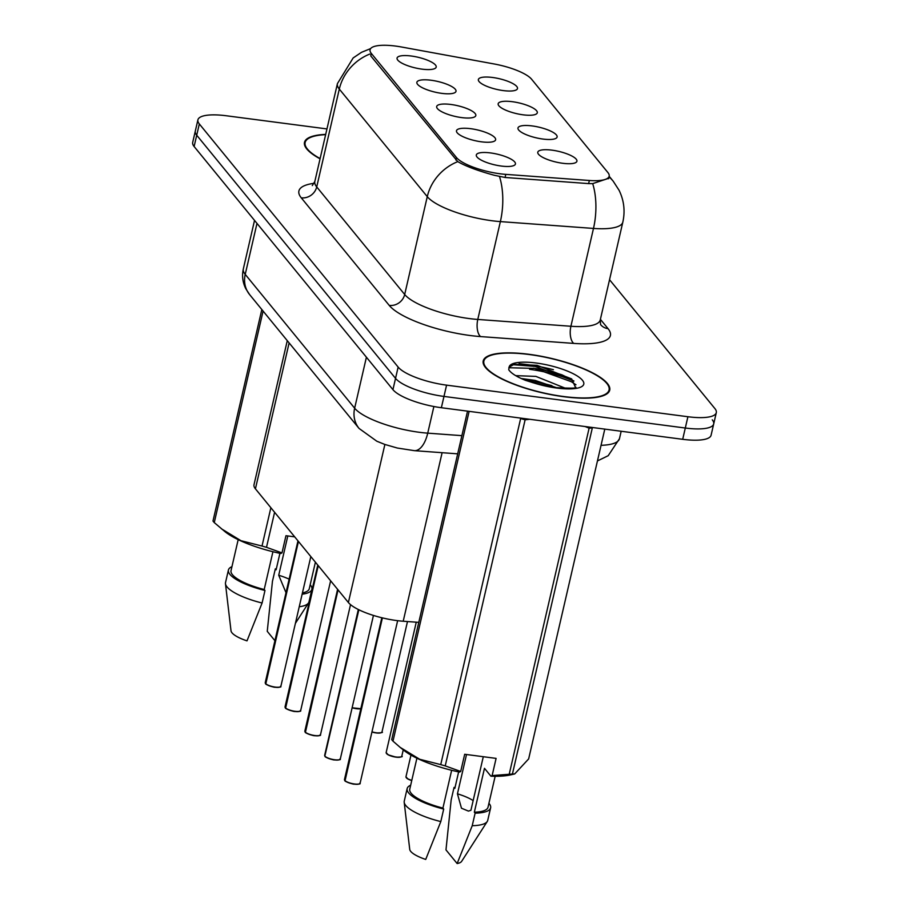 <?xml version="1.0" encoding="UTF-8"?>
<svg xmlns="http://www.w3.org/2000/svg" width="909" height="909" viewBox="0 0 909 909"><rect width="100%" height="100%" fill="white"/><g stroke="black" fill="none" stroke-linecap="round" stroke-linejoin="round"><path stroke-width="1.36" d="M532.185 125.931A20.078 5.499 -167 0 1 556.615 137.861A20.078 5.499 -167 0 1 542.912 139.054A20.078 5.499 -167 0 1 518.062 128.953A20.078 5.499 -167 0 1 532.185 125.931M512.369 101.706A20.078 5.499 -167 0 1 536.799 113.625A20.078 5.499 -167 0 1 523.095 114.818A20.078 5.499 -167 0 1 498.246 104.728A20.078 5.499 -167 0 1 512.369 101.706M492.564 77.481A20.078 5.499 -167 0 1 516.994 89.4A20.078 5.499 -167 0 1 503.291 90.593A20.078 5.499 -167 0 1 478.441 80.503A20.078 5.499 -167 0 1 492.564 77.481M551.99 150.155A20.078 5.499 -167 0 1 576.42 162.086A20.078 5.499 -167 0 1 562.716 163.279A20.078 5.499 -167 0 1 537.867 153.178A20.078 5.499 -167 0 1 551.99 150.155M470.692 128.692A20.078 5.499 -167 0 1 495.121 140.622A20.078 5.499 -167 0 1 481.418 141.815A20.078 5.499 -167 0 1 456.568 131.725A20.078 5.499 -167 0 1 470.692 128.692M450.887 104.467A20.078 5.499 -167 0 1 475.316 116.397A20.078 5.499 -167 0 1 461.613 117.591A20.078 5.499 -167 0 1 436.763 107.501A20.078 5.499 -167 0 1 450.887 104.467M431.071 80.242A20.078 5.499 -167 0 1 455.5 92.173A20.078 5.499 -167 0 1 441.797 93.366A20.078 5.499 -167 0 1 416.947 83.264A20.078 5.499 -167 0 1 431.071 80.242M411.266 56.017A20.078 5.499 -167 0 1 435.695 67.948A20.078 5.499 -167 0 1 421.992 69.141A20.078 5.499 -167 0 1 397.142 59.04A20.078 5.499 -167 0 1 411.266 56.017M490.508 152.928A20.078 5.499 -167 0 1 514.937 164.847A20.078 5.499 -167 0 1 501.234 166.04A20.078 5.499 -167 0 1 476.384 155.95A20.078 5.499 -167 0 1 490.508 152.928M418.776 622.37L403.21 621.233A40.155 10.999 -167 0 1 396.824 620.574A40.155 10.999 -167 0 1 348.386 602.519L255.429 488.837A40.155 10.999 -167 0 1 254.009 484.736L287.278 340.648M505.779 174.369A36.144 9.897 -167 0 1 500.041 173.778A36.144 9.897 -167 0 1 456.443 157.518L371.338 53.449A36.144 9.897 -167 0 1 370.065 49.756A36.144 9.897 -167 0 1 401.664 47.029L494.053 63.948A36.144 9.897 -167 0 1 531.606 79.242L607.882 172.528A36.144 9.897 -167 0 1 609.166 176.221A36.144 9.897 -167 0 1 589.35 180.482L505.779 174.369L505.063 177.482M563.807 396.733A64.914 17.782 13 0 0 609.723 390.131A64.914 17.782 13 0 0 529.129 354.317A64.914 17.782 13 0 0 483.213 360.93A64.914 17.782 13 0 0 563.807 396.733M608.723 178.3L592.691 183.618L588.68 183.607L505.109 177.482L494.416 175.301C478.054 170.847 465.84 166.29 457.761 161.632L370.804 55.972M563.864 375.644A54.21 14.851 13 0 0 538.276 369.19M326.956 128.93L226.307 115.761A40.155 10.999 13 0 0 197.912 119.84L195.299 131.135A40.155 10.999 13 0 0 196.719 135.225L395.54 378.371A40.155 10.999 13 0 0 443.978 396.426L685.306 428.025A40.155 10.999 13 0 0 713.701 423.935A40.155 10.999 13 0 0 712.281 419.844M325.695 134.384A64.914 17.782 13 0 0 304.492 142.361A64.914 17.782 13 0 0 320.059 158.814M197.912 119.84A40.155 10.999 13 0 0 199.321 123.942L398.142 367.077A40.155 10.999 13 0 0 446.58 385.143L687.908 416.731A40.155 10.999 13 0 0 716.303 412.652A40.155 10.999 13 0 0 714.883 408.55L609.541 279.722M573.772 380.86A53.54 14.669 13 0 0 529.561 369.327A53.54 14.669 13 0 1 573.772 380.86M551.888 385.655A53.54 14.669 13 0 0 526.947 380.61A53.54 14.669 13 0 0 525.822 380.473M682.693 439.308A40.155 10.999 13 0 0 711.088 435.229L713.701 423.935A40.155 10.999 13 0 1 685.306 428.025L443.978 396.426A40.155 10.999 13 0 1 395.54 378.371L196.719 135.225A40.155 10.999 13 0 1 195.299 131.135L192.697 142.418A40.155 10.999 13 0 0 194.117 146.519L392.938 389.654A40.155 10.999 13 0 0 441.365 407.721L682.693 439.308L687.908 416.731M344.704 780.445L344.477 779.547A8.033 2.204 13 0 0 344.67 780.263L344.852 780.547M359.498 783.785A7.761 2.125 -167 0 1 354.362 784.149A7.761 2.125 -167 0 1 345.045 780.763L382.394 617.893M344.67 780.263L382.166 617.836M324.899 756.22L324.661 755.322A8.033 2.204 13 0 0 324.865 756.027L358.862 609.769M324.865 756.027L358.646 609.666M325.24 756.538L325.047 756.265A8.033 2.204 13 0 0 334.637 759.754A8.033 2.204 13 0 0 340.318 758.935C338.568 758.89 344.136 760.015 334.523 759.935A7.761 2.125 -167 0 1 325.24 756.538M305.083 731.995L304.856 731.097A8.033 2.204 13 0 0 305.049 731.802L305.231 732.086M314.696 735.688A7.761 2.125 -167 0 1 305.424 732.313L338.057 589.884M305.049 731.802L337.864 589.657M285.278 707.77L285.04 706.872A8.033 2.204 13 0 0 285.244 707.577L285.415 707.861M294.88 711.463A7.761 2.125 -167 0 1 285.619 708.088L318.241 565.659M285.244 707.577L318.059 565.432M265.462 683.545L265.235 682.648A8.033 2.204 13 0 0 265.428 683.352L265.61 683.636M265.621 683.579A8.033 2.204 13 0 0 275.2 687.079A8.033 2.204 13 0 0 280.881 686.261C279.131 686.204 284.699 687.34 275.097 687.249A7.761 2.125 -167 0 1 265.803 683.863L298.436 541.434M265.428 683.352L298.243 541.207M553.411 369.702A64.244 17.601 13 0 0 526.981 364.577A64.244 17.601 13 0 0 519.073 363.702M529.299 354.533A64.244 17.601 13 0 0 483.872 361.078A64.244 17.601 13 0 0 563.637 396.517A64.244 17.601 13 0 0 609.064 389.984A64.244 17.601 13 0 0 529.299 354.533M473.157 800.59A30.258 8.295 13 0 0 457.443 793.818L461.477 808.215L468.419 811.101L470.919 810.294L483.293 756.72M466.522 754.515L457.443 793.818M515.698 375.644L535.901 376.394L565.716 388.382M521.13 378.485L534.981 380.382L556.422 387.654M575.499 387.393L571.693 378.928L537.071 365.316L514.119 364.327L509.12 367.145L508.733 369.736C511.051 373.224 516.63 376.758 525.482 380.348L534.287 383.098L556.001 387.598C570.511 388.416 577.124 388.302 575.84 387.245M440.74 764.617L520.641 418.538A72.277 19.805 13 0 0 525.118 419.81L445.228 765.889L460.704 771.468L459.511 772.082A62.914 17.237 13 0 1 403.789 750.3L400.096 747.334L419.708 759.276L440.74 764.617A72.277 19.805 13 0 0 445.228 765.889M529.652 419.276L525.118 419.81M467.544 411.141L391.722 739.596A72.277 19.805 13 0 0 392.983 741.142L400.096 747.323M416.901 758.22L409.754 789.194A40.155 10.999 13 0 0 442.922 808.09L451.648 770.287M410.675 785.206A42.837 11.737 13 0 0 407.152 788.592A42.837 11.737 13 0 0 443.706 809.044L442.922 808.09M407.152 788.592L404.255 801.136A42.837 11.737 13 0 0 404.198 802.295A42.837 11.737 13 0 0 440.808 821.588L443.706 809.044M404.198 802.295L409.732 849.37A26.77 7.329 13 0 0 425.719 859.437L440.808 821.588M460.704 771.468L464.681 754.277L496.098 758.39L492.133 775.582L509.21 774.263L589.112 428.184L585.089 426.526M589.112 428.184A72.277 19.805 13 0 0 592.327 427.923L512.426 774.002L514.699 773.945L528.652 758.913L604.792 429.116M469.124 411.345L392.983 741.142M509.21 774.263A72.277 19.805 13 0 0 512.426 774.002M492.133 775.582L490.928 776.195A62.914 17.237 13 0 0 510.415 774.923L514.699 773.945M490.928 776.195L484.474 768.31L474.339 812.203A40.155 10.999 13 0 0 488.008 807.26L495.155 776.286M455.011 787.637A42.837 11.737 13 0 0 454.057 787.399L454.841 788.353L458.636 771.9M474.339 812.203L475.123 813.157A42.837 11.737 13 0 0 490.61 807.862A42.837 11.737 13 0 0 488.928 803.272M475.123 813.157L472.226 825.702A42.837 11.737 13 0 0 487.258 821.475A42.837 11.737 13 0 0 487.724 820.395L490.61 807.862M472.226 825.702L457.147 863.55L445.978 849.892L451.159 799.943L454.057 787.399M457.147 863.55A26.77 7.329 13 0 0 461.647 861.357L487.258 821.475M508.824 367.725L534.594 368.418L571.341 381.712L575.965 384.768M512.824 364.691L535.049 366.418L573.943 381.041M532.299 382.541L543.127 385.246M325.638 134.646A64.244 17.601 13 0 0 305.14 142.508A64.244 17.601 13 0 0 320.116 158.564M289.13 579.147A30.258 8.295 13 0 0 278.722 575.249L286.005 592.679M287.801 535.958L278.722 575.249M261.826 309.526L212.99 521.027A72.277 19.805 13 0 0 214.263 522.584L225.068 531.731A62.914 17.237 13 0 0 280.779 553.513L281.983 552.911L266.496 547.32A72.277 19.805 13 0 1 262.019 546.048L270.871 507.722M221.376 528.765L240.987 540.707L262.019 546.048M238.181 539.651L231.034 570.625A40.155 10.999 13 0 0 264.201 589.521L272.927 551.718M231.954 566.648A42.837 11.737 13 0 0 228.42 570.023A42.837 11.737 13 0 0 264.985 590.486L264.201 589.521M228.42 570.023L225.523 582.567A42.837 11.737 13 0 0 225.466 583.726A42.837 11.737 13 0 0 262.087 603.019L264.985 590.486M225.466 583.726L231.011 630.801A26.77 7.329 13 0 0 246.998 640.868L262.087 603.019M263.087 311.071L214.263 522.584M274.598 512.278L266.496 547.32M302.436 592.918A40.155 10.999 13 0 0 309.287 588.691L315.4 562.182M276.279 569.068A42.837 11.737 13 0 0 275.336 568.829L276.12 569.784L279.915 553.331M302.129 594.202A42.837 11.737 13 0 0 311.889 589.293A42.837 11.737 13 0 0 310.196 584.714M299.243 606.746A42.837 11.737 13 0 0 308.537 602.906A42.837 11.737 13 0 0 308.992 601.838L311.889 589.293M274.916 640.697L267.257 631.335L272.439 581.374L275.336 568.829M294.698 536.855L285.96 535.708L281.983 552.911M442.115 452.693L403.21 621.233M589.35 180.482L588.634 183.595M371.338 53.449L370.758 55.938M456.443 157.518L455.875 160.007M384.882 444.456L348.386 602.519M289.119 342.898L255.429 488.837M600.394 319.32L608.041 328.66A66.925 18.339 -167 0 1 573.715 343.397L480.588 336.58A66.925 18.339 -167 0 1 389.222 305.39L301.254 197.81A13.385 12.135 140.7 0 0 316.718 186.913L404.687 294.493A53.54 14.669 13 0 0 469.271 318.57A53.54 14.669 13 0 0 477.782 319.445L570.909 326.263A53.54 14.669 13 0 0 600.258 319.934L600.576 324.593M301.254 197.81A66.925 18.339 -167 0 1 314.162 183.311M314.832 181.448A53.54 14.669 13 0 0 316.718 186.913L339.307 89.082A53.54 14.669 -167 0 1 337.421 83.617L314.832 181.448L312.287 185.606M609.019 176.846A46.848 42.473 140.7 0 1 613.223 181.232L619.052 190.242C624.006 200.389 625.267 211.013 622.835 222.103A53.54 14.669 -167 0 1 593.486 228.432L500.37 221.603A53.54 14.669 -167 0 1 491.86 220.728A53.54 14.669 -167 0 1 427.275 196.651A46.848 42.473 -39.3 0 1 457.761 161.632M499.507 176.585A46.848 22.191 -85.8 0 1 500.37 221.603L477.782 319.445A13.385 6.34 94.2 0 0 480.588 336.58M369.793 54.051A46.848 42.473 140.7 0 0 339.307 89.082L427.275 196.651L404.687 294.493A13.385 12.135 140.7 0 1 389.222 305.39M573.715 343.397A13.385 6.34 94.2 0 1 570.909 326.263L593.486 228.432A46.848 22.191 -85.8 0 0 592.691 183.618M199.321 123.942L194.117 146.519M398.142 367.077L392.938 389.654M446.58 385.143L441.365 407.721M600.69 324.729A13.385 12.135 140.7 0 0 608.041 328.66M256.986 223.409L245.225 274.382A26.77 24.27 140.7 0 0 249.634 294.618L245.76 288.653C242.646 282.358 241.839 275.779 243.328 268.916A53.54 14.669 13 0 0 245.225 274.382L354.646 408.198A53.54 14.669 13 0 0 419.219 432.275A53.54 14.669 13 0 0 427.73 433.15L433.888 406.516M366.407 357.226L354.646 408.198A26.77 24.27 140.7 0 0 359.055 428.434L249.634 294.618M601.054 445.319A53.54 14.669 13 0 0 619.449 438.717L621.177 431.252M457.693 453.841L414.368 450.659A26.77 12.681 -85.8 0 0 427.73 433.15L461.886 435.65M344.863 780.49A8.033 2.204 13 0 0 354.442 783.978A8.033 2.204 13 0 0 360.123 783.16C358.373 783.115 363.941 784.251 354.34 784.16C353.317 784.524 344.113 781.297 344.909 780.695M406.255 777.615A7.761 2.125 -167 0 0 411.754 780.524L407.971 779.058L405.959 776.786A8.033 2.204 13 0 0 411.8 780.354M339.682 759.56A7.761 2.125 -167 0 1 334.557 759.924M305.242 732.029A8.033 2.204 13 0 0 314.821 735.529A8.033 2.204 13 0 0 320.502 734.711C318.752 734.654 324.32 735.79 314.719 735.711C313.696 736.074 304.492 732.847 305.288 732.245M319.877 735.336A7.761 2.125 -167 0 1 314.741 735.699M285.426 707.804A8.033 2.204 13 0 0 295.016 711.304A8.033 2.204 13 0 0 300.697 710.486C298.947 710.429 304.515 711.565 294.902 711.486C293.88 711.849 284.676 708.611 285.483 708.02M300.061 711.099A7.761 2.125 -167 0 1 294.936 711.474M280.256 686.874A7.761 2.125 -167 0 1 275.12 687.249M396.017 757.163L388.166 754.834L386.155 752.561A8.033 2.204 13 0 0 396.119 756.992A8.033 2.204 13 0 0 401.801 756.174C403.221 756.754 401.289 757.083 396.017 757.163A7.761 2.125 -167 0 0 401.176 756.788M395.994 757.152A7.761 2.125 -167 0 1 386.45 753.391M371.974 731.836A8.033 2.204 13 0 0 376.315 732.768A8.033 2.204 13 0 0 381.985 731.95C383.405 732.529 381.485 732.859 376.201 732.938A7.761 2.125 -167 0 0 381.36 732.563M376.178 732.927A7.761 2.125 -167 0 1 371.929 732.018L376.201 732.938M352.158 707.611A8.033 2.204 13 0 0 356.498 708.531A8.033 2.204 13 0 0 360.862 708.554M356.373 708.702A7.761 2.125 -167 0 1 352.124 707.793L360.828 708.702A7.761 2.125 -167 0 1 356.419 708.702M562.262 374.917A54.881 15.033 13 0 0 533.526 368.213M534.287 383.098A38.292 10.488 13 0 0 556.694 388.041A38.292 10.488 13 0 0 582.419 380.235A38.292 10.488 13 0 0 536.242 363.021A38.292 10.488 13 0 0 509.12 367.145M613.223 181.232L609.155 176.255L608.587 178.732M370.633 48.597L361.487 52.324L353.147 57.96L337.421 83.617M716.303 412.652L713.701 423.935M622.835 222.103L600.258 319.934M414.368 450.659L397.335 448.035L384.768 444.421L376.826 441.229L359.055 428.434M243.328 268.916L254.531 220.398M619.449 438.717L608.212 455.693L597.452 460.931M360.123 783.16L397.642 620.677M344.477 779.547L381.825 617.745M405.959 776.786L410.97 755.095M340.318 758.935L373.44 615.427M324.661 755.322L358.328 609.507M334.523 759.935C333.501 760.299 324.297 757.072 325.104 756.47M320.502 734.711L350.533 604.633M304.856 731.097L337.591 589.316M300.697 710.486L330.626 580.806M285.04 706.872L317.775 565.091M280.881 686.261L310.821 556.581M265.235 682.648L297.97 540.855M275.097 687.249C274.075 687.613 264.871 684.386 265.667 683.795M386.155 752.561L416.254 622.188M401.801 756.174L403.255 749.868M381.985 731.95L407.482 621.551M483.293 363.555L483.872 361.078M608.496 392.461L609.064 389.984M304.572 144.997L305.14 142.508M295.402 623.358L308.537 602.906"/></g></svg>

